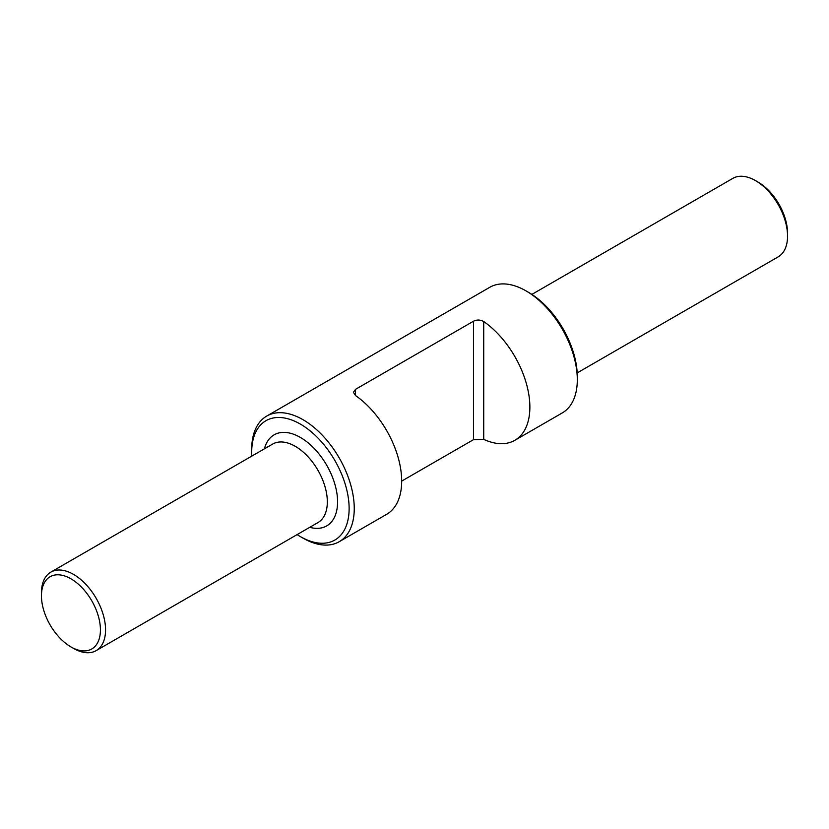 <?xml version="1.0" encoding="UTF-8"?>
<svg xmlns="http://www.w3.org/2000/svg" width="829" height="829" viewBox="0 0 829 829"><rect width="100%" height="100%" fill="white"/><g stroke="black" fill="none" stroke-linecap="round" stroke-linejoin="round"><path stroke-width="1.24" d="M401.682 481.11L473.473 439.671L483.721 439.37A72.517 41.864 -120 0 0 514.861 440.292A72.517 41.864 -120 0 0 526.892 385.485A72.517 41.864 -120 0 0 483.721 321.538C480.312 319.652 476.893 319.559 473.473 321.237L355.527 389.329L353.403 392.324L355.527 395.557L355.527 389.329M251.798 456.095A68.89 39.771 60 0 1 251.695 452.251A68.89 39.771 60 0 1 300.409 424.116A68.89 39.771 60 0 1 349.123 508.498A68.89 39.771 60 0 1 300.409 536.622A68.89 39.771 60 0 1 297.124 534.601M70.931 646.9L73.501 648.382A45.326 26.165 -120 0 0 96.164 650.63A45.326 26.165 -120 0 0 105.552 629.874A45.326 26.165 -120 0 0 85.76 584.269A45.326 26.165 -120 0 0 50.838 572.124A45.326 26.165 -120 0 0 41.45 592.87L41.45 595.833A41.699 24.072 60 0 1 70.931 578.808A41.699 24.072 60 0 1 100.423 629.874A41.699 24.072 60 0 1 70.931 646.9A41.699 24.072 60 0 1 41.45 595.833M531.876 294.399L732.836 178.37A45.326 26.165 60 0 1 755.499 180.618A45.326 26.165 60 0 1 787.55 236.13A45.326 26.165 60 0 1 778.162 256.876L577.202 372.905M577.305 379.713L577.305 376.749A68.89 39.771 -120 0 0 528.591 292.378L526.032 290.896A72.517 41.864 60 0 1 577.305 379.713A72.517 41.864 60 0 1 562.29 412.915L514.861 440.292M787.55 236.13L787.55 233.167A41.699 24.072 -120 0 0 758.069 182.1L755.499 180.618M300.409 536.622L302.968 538.104A72.517 41.864 -120 0 0 339.227 541.7A72.517 41.864 -120 0 0 354.252 508.498A72.517 41.864 -120 0 0 322.595 435.515A72.517 41.864 -120 0 0 266.71 416.085L489.773 287.3A72.517 41.864 60 0 1 526.032 290.896M266.71 416.085A72.517 41.864 -120 0 0 251.695 449.287L251.695 452.251M339.227 541.7L386.656 514.312A72.517 41.864 -120 0 0 398.697 459.504A72.517 41.864 -120 0 0 355.527 395.557M473.473 321.237L473.473 439.671M483.721 439.37L483.721 321.538M50.838 572.124L272.617 444.085A45.326 26.165 60 0 1 307.538 456.219A45.326 26.165 60 0 1 327.331 501.835A45.326 26.165 60 0 1 317.942 522.581L96.164 650.63M309.745 527.317A52.579 30.352 -120 0 0 337.579 501.835A52.579 30.352 -120 0 0 305.113 440.51A52.579 30.352 -120 0 0 264.42 448.81"/></g></svg>
